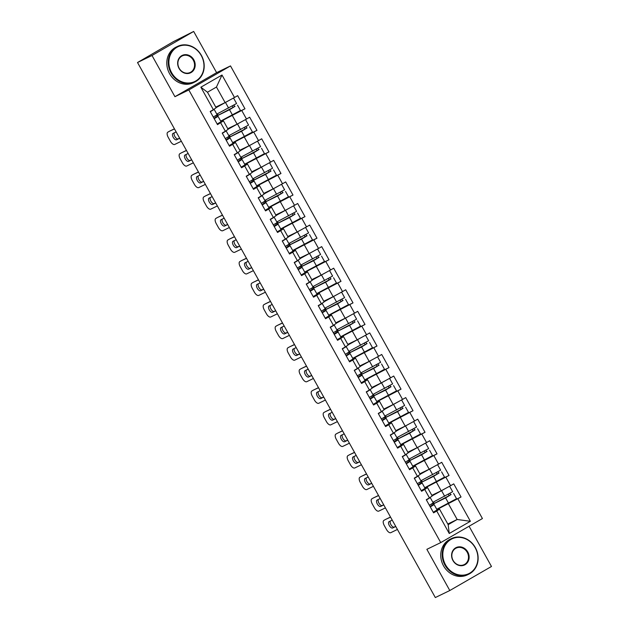 <?xml version="1.0" encoding="UTF-8"?>
<svg xmlns="http://www.w3.org/2000/svg" width="629" height="629" viewBox="0 0 629 629"><rect width="100%" height="100%" fill="white"/><g stroke="black" fill="none" stroke-linecap="round" stroke-linejoin="round"><path stroke-width="0.94" d="M193.677 31.45L152.006 55.494L174.933 96.693L216.612 72.65L193.677 31.45L173.51 41.577L137.523 62.523L435.323 597.55L449.798 590.521L491.477 566.477L469.077 526.245M216.612 72.65L230.497 65.911L482.427 518.548L440.748 542.591L188.818 89.955L230.497 65.911M215.771 107.127L225.119 102.59L216.462 87.038L221.998 75.016L200.855 87.211L213.357 109.674L210.196 111.498L217.508 124.636L223.437 120.91L218.106 123.496M221.998 75.016L234.499 97.479L237.66 95.655L244.972 108.793L236.134 113.078M220.826 121.35L244.972 108.793M241.811 110.618L246.505 119.046L249.666 117.222L256.978 130.36L248.133 134.645M232.832 142.917L256.978 130.36M253.817 132.184L258.511 140.613L261.672 138.789L268.976 151.927L260.139 156.212M244.838 164.483L268.976 151.927M265.823 153.751L270.517 162.18L273.67 160.356L280.982 173.494L272.145 177.779M256.844 186.058L280.982 173.494M277.821 175.318L282.515 183.747L285.676 181.93L292.988 195.061L284.151 199.346M268.842 207.625L292.988 195.061M289.827 196.885L294.521 205.313L297.682 203.497L304.994 216.628L296.149 220.921M280.849 229.192L304.994 216.628M301.834 218.452L306.527 226.88L309.688 225.064L316.992 238.194L308.155 242.487M292.855 250.759L316.992 238.194M313.84 240.019L318.533 248.447L321.686 246.631L328.998 259.761L320.161 264.054M304.861 272.326L328.998 259.761M325.838 261.585L330.532 270.014L333.692 268.198L341.004 281.328L332.167 285.621M316.859 293.892L341.004 281.328M337.844 283.152L342.538 291.589L345.698 289.765L353.011 302.895L344.173 307.188M328.865 315.459L353.011 302.895M349.85 304.719L354.544 313.156L357.704 311.331L365.009 324.462L356.171 328.755M340.871 337.026L365.009 324.462M361.856 326.286L366.55 334.722L369.703 332.898L377.015 346.029L368.177 350.322M352.877 358.593L377.015 346.029M373.854 347.853L378.548 356.289L381.709 354.465L389.021 367.595L380.183 371.888M364.883 380.16L389.021 367.595M385.86 369.42L390.554 377.856L393.715 376.032L401.027 389.162L392.189 393.455M376.881 401.727L401.027 389.162M397.866 390.986L402.56 399.423L405.721 397.599L413.025 410.729L404.188 415.022M388.887 423.293L413.025 410.729M409.872 412.553L414.566 420.99L417.719 419.166L425.031 432.296L416.194 436.589M400.893 444.86L425.031 432.296M421.87 434.12L426.564 442.557L429.725 440.732L437.037 453.863L428.2 458.156M412.899 466.427L437.037 453.863M433.876 455.687L438.57 464.123L441.731 462.299L449.043 475.43L440.206 479.723M424.897 487.994L449.043 475.43M445.882 477.254L450.576 485.69L453.737 483.866L461.041 497.004L452.204 501.289M436.903 509.561L461.041 497.004M457.888 498.821L470.39 521.292L449.248 533.486L436.746 511.023L439.514 509.12L434.175 511.707M220.669 122.812L225.363 131.249L222.202 133.065L229.514 146.203L232.675 144.379L237.369 152.816L234.208 154.632L241.52 167.77L244.681 165.946L249.375 174.382L246.214 176.199L253.518 189.337L256.679 187.513L261.373 195.949L258.212 197.765L265.524 210.904L268.685 209.08L273.379 217.516L270.218 219.332L277.531 232.471L280.691 230.646L285.385 239.083L282.224 240.907L289.537 254.037L292.697 252.213L297.391 260.65L294.23 262.474L301.543 275.604L304.695 273.78L309.389 282.217L306.237 284.041L313.541 297.171L316.702 295.347L321.395 303.783L318.235 305.608L325.547 318.738L328.708 316.914L333.401 325.35L330.241 327.174L337.553 340.305L340.714 338.481L345.407 346.917L342.247 348.741L349.559 361.872L352.712 360.047L357.406 368.484L354.253 370.308L361.557 383.438L364.718 381.614L369.412 390.051L366.251 391.875L373.563 405.005L376.724 403.181L381.418 411.618L378.257 413.442L385.569 426.572L388.73 424.748L393.424 433.184L390.263 435.009L397.575 448.139L400.728 446.315L405.422 454.751L402.269 456.575L409.573 469.706L412.734 467.89L417.428 476.318L414.267 478.142L421.579 491.273L424.74 489.456L429.434 497.885L426.273 499.709L433.585 512.839L436.746 511.023M227.769 128.693L237.125 124.157L232.431 115.72M223.437 120.91L228.13 129.346L225.363 131.249M237.125 124.157L246.505 119.046M239.775 150.26L249.131 145.724L244.437 137.287M232.675 144.379L235.443 142.476L230.104 145.071M235.443 142.476L240.136 150.913L237.369 152.816M249.131 145.724L258.511 140.613M251.781 171.827L261.129 167.29L256.435 158.854M244.681 165.946L247.449 164.043L242.11 166.638M247.449 164.043L252.143 172.48L249.375 174.382M261.129 167.29L270.517 162.18M263.787 193.394L273.135 188.857L268.441 180.429M256.679 187.513L259.455 185.61L254.116 188.205M259.455 185.61L264.149 194.047L261.373 195.949M273.135 188.857L282.515 183.747M275.785 214.961L285.141 210.424L280.448 201.995M268.685 209.08L271.453 207.177L266.122 209.772M271.453 207.177L276.147 215.613L273.379 217.516M285.141 210.424L294.521 205.313M287.791 236.528L297.147 231.991L292.454 223.562M280.691 230.646L283.459 228.744L278.12 231.338M283.459 228.744L288.153 237.18L285.385 239.083M297.147 231.991L306.527 226.88M299.797 258.094L309.146 253.558L304.452 245.129M292.697 252.213L295.465 250.311L290.126 252.905M295.465 250.311L300.159 258.747L297.391 260.65M309.146 253.558L318.533 248.447M311.803 279.661L321.152 275.125L316.458 266.696M304.695 273.78L307.471 271.877L302.132 274.472M307.471 271.877L312.165 280.314L309.389 282.217M321.152 275.125L330.532 270.014M323.801 301.236L333.158 296.691L328.464 288.263M316.702 295.347L319.469 293.444L314.138 296.039M319.469 293.444L324.163 301.881L321.395 303.783M333.158 296.691L342.538 291.589M335.807 322.803L345.164 318.258L340.47 309.83M328.708 316.914L331.475 315.011L326.137 317.606M331.475 315.011L336.169 323.448L333.401 325.35M345.164 318.258L354.544 313.156M347.813 344.37L357.162 339.825L352.468 331.397M340.714 338.481L343.481 336.586L338.143 339.173M343.481 336.586L348.175 345.014L345.407 346.917M357.162 339.825L366.55 334.722M359.819 365.936L369.168 361.392L364.474 352.963M352.712 360.047L355.487 358.153L350.149 360.739M355.487 358.153L360.181 366.581L357.406 368.484M369.168 361.392L378.548 356.289M371.818 387.503L381.174 382.959L376.48 374.53M364.718 381.614L367.485 379.719L362.155 382.306M367.485 379.719L372.179 388.148L369.412 390.051M381.174 382.959L390.554 377.856M383.824 409.07L393.18 404.526L388.486 396.097M376.724 403.181L379.491 401.286L374.153 403.873M379.491 401.286L384.185 409.715L381.418 411.618M393.18 404.526L402.56 399.423M395.83 430.637L405.186 426.1L400.492 417.664M388.73 424.748L391.497 422.853L386.159 425.44M391.497 422.853L396.191 431.282L393.424 433.184M405.186 426.1L414.566 420.99M407.836 452.204L417.184 447.667L412.49 439.231M400.728 446.315L403.504 444.42L398.165 447.007M403.504 444.42L408.197 452.849L405.422 454.751M417.184 447.667L426.564 442.557M419.834 473.771L429.19 469.234L424.496 460.798M412.734 467.89L415.502 465.987L410.171 468.574M415.502 465.987L420.196 474.415L417.428 476.318M429.19 469.234L438.57 464.123M431.84 495.337L441.196 490.801L436.502 482.364M424.74 489.456L427.508 487.554L422.169 490.14M427.508 487.554L432.202 495.982L429.434 497.885M441.196 490.801L450.576 485.69M447.809 524.02L457.165 519.483L448.508 503.931M439.514 509.12L448.17 524.672L457.165 519.483L470.39 521.292M449.248 533.486L448.17 524.672M152.006 55.494L137.523 62.523M174.933 96.693L188.818 89.955M440.748 542.591L426.863 549.329L449.798 590.521M216.462 87.038L207.476 92.227L216.132 107.779L213.357 109.674M225.119 102.59L234.499 97.479M200.855 87.211L207.476 92.227M430.283 506.911L434.136 504.592L429.953 506.321M433.247 512.234L437.1 509.915L434.136 504.592M430.071 506.534L432.343 505.598L430.252 506.856M395.696 526.371L394.21 527.094A3.64 1.69 60 0 1 391.167 525.066A3.64 1.69 60 0 1 390.326 521.04M385.38 519.53A4.749 2.201 60 0 1 385.443 519.491A4.749 2.201 60 0 1 385.506 519.46L390.57 517.148M390.507 517.038L385.506 519.46M429.363 505.252L433.216 502.933L430.252 497.61L429.143 498.058M426.399 499.929L430.252 497.61M427.516 498.994L426.368 499.874M397.418 529.453L390.782 532.677A4.749 2.201 -120 0 1 386.489 529.492L384.256 525.482A4.749 2.201 -120 0 1 383.863 520.403L385.443 519.491M395.767 526.481L392.63 528.006A3.64 1.69 60 0 1 389.367 525.616A3.64 1.69 60 0 1 389.036 521.669A3.64 1.69 60 0 1 389.092 521.645L392.221 520.12M450.049 493.333A0.951 0.44 60 0 0 450.49 494.237A0.951 0.44 60 0 0 451.111 494.536L445.599 497.932L432.768 504.23L449.531 495.448A0.951 0.44 -120 0 1 448.902 495.141A0.951 0.44 -120 0 1 448.469 494.229M432.092 495.778L444.137 489.197M434.246 503.444L433.46 502.028M446.582 487.868L432.131 495.864M449.696 486.398L452.66 491.721L432.878 502.319M453.58 493.38L456.544 498.703L436.762 509.301M475.186 547.717A19.31 17.101 64.1 0 0 450.977 539.407A19.31 17.101 64.1 0 0 445.536 564.826A19.31 17.101 64.1 0 0 469.753 573.137A19.31 17.101 64.1 0 0 475.186 547.717M444.978 565.133A19.79 17.526 -115.9 0 1 451.528 538.566A19.79 17.526 -115.9 0 1 475.351 547.607A19.79 17.526 -115.9 0 1 468.802 574.167A19.79 17.526 -115.9 0 1 444.978 565.133M467.772 551.995A9.655 8.554 -115.9 0 1 465.059 564.708A9.655 8.554 -115.9 0 1 452.951 560.549A9.655 8.554 -115.9 0 1 455.671 547.835A9.655 8.554 -115.9 0 1 467.772 551.995M453.116 560.431A9.183 8.13 64.1 0 0 464.171 564.63A9.183 8.13 64.1 0 0 467.213 552.301A9.183 8.13 64.1 0 0 456.159 548.111A9.183 8.13 64.1 0 0 453.116 560.431M468.802 574.167L467.347 574.875A19.79 17.526 -115.9 0 1 443.524 565.833A19.79 17.526 -115.9 0 1 450.073 539.273L451.528 538.566M201.249 55.549A19.31 17.101 64.1 0 0 177.032 47.23A19.31 17.101 64.1 0 0 171.599 72.65A19.31 17.101 64.1 0 0 195.808 80.968A19.31 17.101 64.1 0 0 201.249 55.549M171.033 72.956A19.79 17.526 -115.9 0 1 177.582 46.397A19.79 17.526 -115.9 0 1 201.414 55.431A19.79 17.526 -115.9 0 1 194.864 81.998A19.79 17.526 -115.9 0 1 171.033 72.956M193.834 59.826A9.655 8.554 -115.9 0 1 191.114 72.532A9.655 8.554 -115.9 0 1 179.013 68.372A9.655 8.554 -115.9 0 1 181.726 55.666A9.655 8.554 -115.9 0 1 193.834 59.826M179.179 68.262A9.183 8.13 64.1 0 0 190.233 72.453A9.183 8.13 64.1 0 0 193.268 60.132A9.183 8.13 64.1 0 0 182.213 55.934A9.183 8.13 64.1 0 0 179.179 68.262M194.864 81.998L193.41 82.706A19.79 17.526 -115.9 0 1 169.578 73.664A19.79 17.526 -115.9 0 1 176.128 47.096L177.582 46.397M418.277 485.344L422.138 483.025L417.947 484.755M421.241 490.667L425.094 488.348L422.138 483.025M418.065 484.959L420.337 484.023L418.254 485.289M383.698 504.804L382.204 505.527A3.64 1.69 60 0 1 379.161 503.499A3.64 1.69 60 0 1 378.32 499.473M373.382 497.964A4.749 2.201 60 0 1 373.437 497.924A4.749 2.201 60 0 1 373.508 497.893L378.564 495.581M378.501 495.471L373.508 497.893M417.357 483.685L421.21 481.366L418.246 476.043L417.137 476.491M414.393 478.362L418.246 476.043M415.517 477.427L414.362 478.307M385.412 507.886L378.776 511.11A4.749 2.201 -120 0 1 374.483 507.925L372.25 503.915A4.749 2.201 -120 0 1 371.865 498.836L373.437 497.924M383.761 504.914L380.624 506.439A3.64 1.69 60 0 1 377.361 504.049A3.64 1.69 60 0 1 377.038 500.102A3.64 1.69 60 0 1 377.086 500.079L380.223 498.553M406.279 463.777L410.132 461.458L405.949 463.188M409.235 469.1L413.096 466.781L410.132 461.458M406.059 463.392L408.331 462.457L406.248 463.722M371.692 483.229L370.198 483.96A3.64 1.69 60 0 1 367.163 481.932A3.64 1.69 60 0 1 366.322 477.906M361.376 476.397A4.749 2.201 60 0 1 361.439 476.357A4.749 2.201 60 0 1 361.502 476.326L366.558 474.014M366.495 473.904L361.502 476.326M405.351 462.118L409.204 459.799L406.248 454.476L405.131 454.924M402.387 456.796L406.248 454.476M403.511 455.86L402.363 456.74M373.406 486.319L366.77 489.543A4.749 2.201 -120 0 1 362.477 486.359L360.244 482.349A4.749 2.201 -120 0 1 359.859 477.269L361.439 476.357M371.755 483.347L368.618 484.865A3.64 1.69 60 0 1 365.355 482.482A3.64 1.69 60 0 1 365.032 478.535A3.64 1.69 60 0 1 365.079 478.512L368.217 476.986M394.273 442.211L398.126 439.891L393.943 441.621M397.237 447.534L401.09 445.214L398.126 439.891M394.061 441.825L396.325 440.89L394.241 442.156M359.686 461.662L358.192 462.394A3.64 1.69 60 0 1 355.157 460.365A3.64 1.69 60 0 1 354.316 456.339M349.37 454.83A4.749 2.201 60 0 1 349.433 454.791A4.749 2.201 60 0 1 349.496 454.759L354.559 452.448M354.497 452.337L349.496 454.759M393.345 440.552L397.206 438.232L394.241 432.909L393.125 433.357M390.389 435.229L394.241 432.909M391.505 434.293L390.357 435.174M361.408 464.752L354.764 467.976A4.749 2.201 -120 0 1 350.471 464.792L348.246 460.782A4.749 2.201 -120 0 1 347.853 455.703L349.433 454.791M359.749 461.78L356.612 463.298A3.64 1.69 60 0 1 353.356 460.915A3.64 1.69 60 0 1 353.026 456.969A3.64 1.69 60 0 1 353.073 456.945L356.211 455.42M382.267 420.644L386.12 418.324L381.937 420.054M385.231 425.967L389.084 423.647L386.12 418.324M382.055 420.258L384.327 419.323L382.235 420.589M347.68 440.096L346.194 440.819A3.64 1.69 60 0 1 343.151 438.798A3.64 1.69 60 0 1 342.31 434.773M337.364 433.263A4.749 2.201 60 0 1 337.427 433.224A4.749 2.201 60 0 1 337.49 433.192L342.553 430.881M342.49 430.771L337.49 433.192M381.347 418.985L385.2 416.665L382.235 411.342L381.127 411.791M378.383 413.662L382.235 411.342M379.499 412.718L378.351 413.607M349.402 443.186L342.758 446.409A4.749 2.201 -120 0 1 338.473 443.225L336.24 439.215A4.749 2.201 -120 0 1 335.847 434.136L337.427 433.224M347.743 440.214L344.613 441.731A3.64 1.69 60 0 1 341.35 439.349A3.64 1.69 60 0 1 341.02 435.402A3.64 1.69 60 0 1 341.075 435.378L344.205 433.853M370.261 399.077L374.121 396.757L369.931 398.487M373.225 404.4L377.078 402.08L374.121 396.757M370.049 398.692L372.321 397.756L370.229 399.022M335.682 418.529L334.188 419.252A3.64 1.69 60 0 1 331.145 417.231A3.64 1.69 60 0 1 330.304 413.206M325.366 411.696A4.749 2.201 60 0 1 325.421 411.657A4.749 2.201 60 0 1 325.492 411.625L330.547 409.314M330.484 409.196L325.492 411.625M369.341 397.418L373.194 395.098L370.229 389.776L369.121 390.224M366.377 392.095L370.229 389.776M367.501 391.152L366.345 392.04M337.396 421.619L330.76 424.842A4.749 2.201 -120 0 1 326.467 421.658L324.234 417.648A4.749 2.201 -120 0 1 323.849 412.569L325.421 411.657M335.744 418.647L332.607 420.164A3.64 1.69 60 0 1 329.344 417.774A3.64 1.69 60 0 1 329.014 413.835A3.64 1.69 60 0 1 329.069 413.811L332.206 412.286M438.043 471.766A0.951 0.44 60 0 0 438.484 472.67A0.951 0.44 60 0 0 439.105 472.969L433.593 476.365L420.762 482.663L437.525 473.881A0.951 0.44 -120 0 1 436.896 473.574A0.951 0.44 -120 0 1 436.463 472.662M420.086 474.211L432.139 467.63M422.24 481.877L421.454 480.454M434.576 466.301L420.133 474.297M437.69 464.831L440.654 470.154L420.872 480.753M441.574 471.813L444.538 477.136L424.756 487.734M426.037 450.199A0.951 0.44 60 0 0 426.478 451.103A0.951 0.44 60 0 0 427.099 451.402L421.587 454.798L408.756 461.096L425.519 452.314A0.951 0.44 -120 0 1 424.889 452.007A0.951 0.44 -120 0 1 424.457 451.095M408.079 452.644L420.133 446.063M410.242 460.31L409.448 458.887M422.57 444.734L408.127 452.731M425.684 443.264L428.648 448.587L408.866 459.186M429.576 450.246L432.532 455.569L412.75 466.168M414.031 428.632A0.951 0.44 60 0 0 414.472 429.536A0.951 0.44 60 0 0 415.093 429.835L409.589 433.232L396.757 439.529L413.512 430.747A0.951 0.44 -120 0 1 412.891 430.44A0.951 0.44 -120 0 1 412.451 429.528M396.073 431.077L408.127 424.496M398.236 438.743L397.449 437.32M410.564 423.168L396.121 431.164M413.685 421.697L416.642 427.02L396.86 437.619M417.57 428.679L420.534 434.002L400.752 444.601M402.033 407.065A0.951 0.44 60 0 0 402.474 407.969A0.951 0.44 60 0 0 403.095 408.268L397.583 411.665L384.751 417.963L401.514 409.18A0.951 0.44 -120 0 1 400.885 408.874A0.951 0.44 -120 0 1 400.453 407.962M384.075 409.51L396.121 402.93M386.23 417.176L385.443 415.753M398.566 401.601L384.115 409.597M401.679 400.13L404.644 405.453L384.862 416.052M405.563 407.112L408.528 412.435L388.746 423.034M390.027 385.498A0.951 0.44 60 0 0 390.467 386.403A0.951 0.44 60 0 0 391.089 386.701L385.577 390.098L372.745 396.396L389.508 387.613A0.951 0.44 -120 0 1 388.879 387.307A0.951 0.44 -120 0 1 388.447 386.395M372.069 387.944L384.122 381.355M374.224 395.61L373.437 394.186M386.56 380.034L372.116 388.03M389.673 378.564L392.638 383.887L372.855 394.485M393.557 385.546L396.522 390.868L376.74 401.467M358.263 377.51L362.115 375.191L357.932 376.92M361.219 382.833L365.079 380.514L362.115 375.191M358.043 377.125L360.315 376.189L358.231 377.455M323.676 396.962L322.182 397.685A3.64 1.69 60 0 1 319.139 395.665A3.64 1.69 60 0 1 318.305 391.639M313.36 390.129A4.749 2.201 60 0 1 313.423 390.09A4.749 2.201 60 0 1 313.486 390.059L318.541 387.747M318.478 387.629L313.486 390.059M357.335 375.851L361.188 373.532L358.231 368.209L357.115 368.649M354.371 370.528L358.231 368.209M355.495 369.585L354.339 370.473M325.39 400.052L318.754 403.275A4.749 2.201 -120 0 1 314.461 400.091L312.228 396.081A4.749 2.201 -120 0 1 311.842 391.002L313.423 390.09M323.738 397.08L320.601 398.597A3.64 1.69 60 0 1 317.338 396.207A3.64 1.69 60 0 1 317.016 392.268A3.64 1.69 60 0 1 317.063 392.237L320.2 390.719M378.021 363.932A0.951 0.44 60 0 0 378.461 364.836A0.951 0.44 60 0 0 379.083 365.135L373.571 368.531L360.739 374.829L377.502 366.047A0.951 0.44 -120 0 1 376.873 365.74A0.951 0.44 -120 0 1 376.441 364.82M360.063 366.377L372.116 359.788M362.225 374.043L361.431 372.62M374.554 358.459L360.11 366.455M377.667 356.997L380.631 362.32L360.849 372.918M381.551 363.979L384.516 369.294L364.734 379.9M346.257 355.943L350.109 353.624L345.926 355.354M349.221 361.266L353.073 358.947L350.109 353.624M346.044 355.558L348.309 354.622L346.225 355.888M311.669 375.395L310.176 376.118A3.64 1.69 60 0 1 307.141 374.098A3.64 1.69 60 0 1 306.299 370.072M301.354 368.563A4.749 2.201 60 0 1 301.417 368.523A4.749 2.201 60 0 1 301.48 368.492L306.543 366.18M306.48 366.062L301.48 368.492M345.329 354.284L349.189 351.965L346.225 346.642L345.109 347.082M342.373 348.961L346.225 346.642M343.489 348.018L342.341 348.906M313.391 378.485L306.748 381.709A4.749 2.201 -120 0 1 302.455 378.516L300.23 374.514A4.749 2.201 -120 0 1 299.836 369.435L301.417 368.523M311.732 375.513L308.595 377.03A3.64 1.69 60 0 1 305.34 374.64A3.64 1.69 60 0 1 305.01 370.701A3.64 1.69 60 0 1 305.057 370.67L308.194 369.152M366.015 342.365A0.951 0.44 60 0 0 366.455 343.269A0.951 0.44 60 0 0 367.077 343.568L361.573 346.964L348.741 353.262L365.496 344.48A0.951 0.44 -120 0 1 364.875 344.173A0.951 0.44 -120 0 1 364.435 343.253M348.057 344.81L360.11 338.221M350.219 352.476L349.425 351.053M362.548 336.892L348.104 344.889M365.661 335.43L368.625 340.745L348.843 351.352M369.553 342.404L372.517 347.727L352.735 358.333M334.251 334.376L338.103 332.057L333.92 333.787M337.215 339.699L341.067 337.38L338.103 332.057M334.038 333.991L336.311 333.055L334.219 334.321M299.663 353.828L298.177 354.552A3.64 1.69 60 0 1 295.135 352.531A3.64 1.69 60 0 1 294.293 348.505M289.348 346.996A4.749 2.201 60 0 1 289.411 346.956A4.749 2.201 60 0 1 289.474 346.925L294.537 344.613M294.474 344.495L289.474 346.925M333.331 332.717L337.183 330.398L334.219 325.075L333.103 325.515M330.367 327.394L334.219 325.075M331.483 326.451L330.335 327.339M301.385 356.918L294.742 360.142A4.749 2.201 -120 0 1 290.456 356.95L288.224 352.948A4.749 2.201 -120 0 1 287.83 347.868L289.411 346.956M299.726 353.946L296.597 355.464A3.64 1.69 60 0 1 293.334 353.073A3.64 1.69 60 0 1 293.004 349.134A3.64 1.69 60 0 1 293.059 349.103L296.188 347.585M354.017 320.79A0.951 0.44 60 0 0 354.457 321.702A0.951 0.44 60 0 0 355.078 322.001L349.567 325.397L336.735 331.695L353.498 322.913A0.951 0.44 -120 0 1 352.869 322.606A0.951 0.44 -120 0 1 352.437 321.686M336.059 323.243L348.104 316.654M338.213 330.909L337.427 329.486M350.55 315.326L336.098 323.322M353.663 313.855L356.627 319.178L336.845 329.785M357.547 320.837L360.511 326.16L340.729 336.767M322.245 312.81L326.105 310.49L321.914 312.22M325.209 318.132L329.061 315.813L326.105 310.49M322.032 312.424L324.305 311.489L322.213 312.755M287.665 332.261L286.171 332.985A3.64 1.69 60 0 1 283.129 330.964A3.64 1.69 60 0 1 282.287 326.938M277.35 325.429A4.749 2.201 60 0 1 277.405 325.39A4.749 2.201 60 0 1 277.475 325.358L282.531 323.047M282.468 322.929L277.475 325.358M321.325 311.151L325.177 308.831L322.213 303.508L321.104 303.949M318.36 305.828L322.213 303.508M319.485 304.884L318.329 305.773M289.379 335.351L282.743 338.575A4.749 2.201 -120 0 1 278.45 335.383L276.217 331.373A4.749 2.201 -120 0 1 275.824 326.302L277.405 325.39M287.728 332.379L284.591 333.897A3.64 1.69 60 0 1 281.328 331.507A3.64 1.69 60 0 1 280.998 327.567A3.64 1.69 60 0 1 281.053 327.536L284.19 326.019M342.011 299.223A0.951 0.44 60 0 0 342.451 300.135A0.951 0.44 60 0 0 343.072 300.434L337.561 303.831L324.729 310.128L341.492 301.346A0.951 0.44 -120 0 1 340.863 301.039A0.951 0.44 -120 0 1 340.431 300.119M324.053 301.676L336.106 295.087M326.207 309.342L325.421 307.919M338.544 293.759L324.1 301.755M341.657 292.288L344.621 297.611L324.839 308.218M345.541 299.27L348.505 304.593L328.723 315.2M310.246 291.243L314.099 288.923L309.916 290.653M313.203 296.566L317.063 294.246L314.099 288.923M310.026 290.857L312.298 289.922L310.215 291.188M275.659 310.695L274.165 311.418A3.64 1.69 60 0 1 271.123 309.397A3.64 1.69 60 0 1 270.289 305.372M265.344 303.862A4.749 2.201 60 0 1 265.407 303.823A4.749 2.201 60 0 1 265.469 303.791L270.525 301.48M270.462 301.362L265.469 303.791M309.319 289.584L313.171 287.264L310.215 281.941L309.098 282.382M306.354 284.261L310.215 281.941M307.479 283.317L306.323 284.206M277.373 313.785L270.737 317A4.749 2.201 -120 0 1 266.444 313.816L264.211 309.806A4.749 2.201 -120 0 1 263.826 304.735L265.407 303.823M275.722 310.812L272.585 312.33A3.64 1.69 60 0 1 269.322 309.94A3.64 1.69 60 0 1 269 306.001A3.64 1.69 60 0 1 269.047 305.969L272.184 304.452M330.005 277.656A0.951 0.44 60 0 0 330.445 278.561A0.951 0.44 60 0 0 331.066 278.867L325.555 282.264L312.723 288.562L329.486 279.771A0.951 0.44 -120 0 1 328.857 279.465A0.951 0.44 -120 0 1 328.424 278.553M312.047 280.109L324.1 273.521M314.209 287.767L313.415 286.352M326.537 272.192L312.094 280.188M329.651 270.722L332.615 276.045L312.833 286.651M333.535 277.704L336.499 283.026L316.717 293.633M298.24 269.676L302.093 267.356L297.91 269.078M301.205 274.999L305.057 272.679L302.093 267.356M298.028 269.291L300.292 268.355L298.209 269.621M263.653 289.128L262.159 289.851A3.64 1.69 60 0 1 259.124 287.83A3.64 1.69 60 0 1 258.283 283.805M253.338 282.295A4.749 2.201 60 0 1 253.401 282.256A4.749 2.201 60 0 1 253.463 282.224L258.527 279.913M258.464 279.795L253.463 282.224M297.313 268.017L301.173 265.697L298.209 260.375L297.092 260.815M294.356 262.694L298.209 260.375M295.473 261.75L294.325 262.639M265.375 292.218L258.731 295.433A4.749 2.201 -120 0 1 254.438 292.249L252.213 288.239A4.749 2.201 -120 0 1 251.82 283.168L253.401 282.256M263.716 289.246L260.579 290.763A3.64 1.69 60 0 1 257.324 288.373A3.64 1.69 60 0 1 256.994 284.434A3.64 1.69 60 0 1 257.041 284.402L260.178 282.885M317.999 256.089A0.951 0.44 60 0 0 318.439 256.994A0.951 0.44 60 0 0 319.06 257.3L313.557 260.697L300.725 266.995L317.48 258.204A0.951 0.44 -120 0 1 316.859 257.898A0.951 0.44 -120 0 1 316.418 256.986M300.041 258.543L312.094 251.954M302.203 266.201L301.409 264.785M314.531 250.625L300.088 258.621M317.645 249.155L320.609 254.478L300.827 265.084M321.537 256.137L324.501 261.46L304.719 272.066M286.234 248.109L290.087 245.79L285.904 247.512M289.198 253.432L293.051 251.113L290.087 245.79M286.022 247.724L288.294 246.788L286.203 248.054M251.647 267.561L250.161 268.284A3.64 1.69 60 0 1 247.118 266.264A3.64 1.69 60 0 1 246.277 262.238M241.332 260.728A4.749 2.201 60 0 1 241.394 260.689A4.749 2.201 60 0 1 241.457 260.658L246.521 258.346M246.458 258.228L241.457 260.658M285.314 246.45L289.167 244.131L286.203 238.808L285.086 239.248M282.35 241.127L286.203 238.808M283.467 240.184L282.319 241.072M253.369 270.651L246.725 273.867A4.749 2.201 -120 0 1 242.44 270.682L240.207 266.672A4.749 2.201 -120 0 1 239.814 261.601L241.394 260.689M251.71 267.679L248.581 269.196A3.64 1.69 60 0 1 245.318 266.806A3.64 1.69 60 0 1 244.988 262.867A3.64 1.69 60 0 1 245.035 262.836L248.172 261.318M306.001 234.523A0.951 0.44 60 0 0 306.441 235.427A0.951 0.44 60 0 0 307.062 235.733L301.55 239.13L288.719 245.428L305.482 236.638A0.951 0.44 -120 0 1 304.853 236.331A0.951 0.44 -120 0 1 304.42 235.419M288.043 236.976L300.088 230.387M290.197 244.634L289.411 243.219M302.525 229.058L288.082 237.054M305.647 227.588L308.611 232.911L288.829 243.517M309.531 234.57L312.495 239.893L292.713 250.499M274.228 226.542L278.089 224.223L273.898 225.945M277.192 231.865L281.045 229.546L278.089 224.223M274.016 226.157L276.288 225.221L274.197 226.487M239.649 245.994L238.155 246.717A3.64 1.69 60 0 1 235.112 244.697A3.64 1.69 60 0 1 234.271 240.671M229.326 239.162A4.749 2.201 60 0 1 229.388 239.122A4.749 2.201 60 0 1 229.459 239.091L234.515 236.779M234.452 236.661L229.459 239.091M273.308 224.883L277.161 222.564L274.197 217.241L273.088 217.681M270.344 219.56L274.197 217.241M271.469 218.617L270.313 219.505M241.363 249.084L234.727 252.3A4.749 2.201 -120 0 1 230.434 249.115L228.201 245.106A4.749 2.201 -120 0 1 227.808 240.034L229.388 239.122M239.712 246.112L236.575 247.629A3.64 1.69 60 0 1 233.312 245.239A3.64 1.69 60 0 1 232.982 241.3A3.64 1.69 60 0 1 233.037 241.269L236.166 239.751M293.995 212.956A0.951 0.44 60 0 0 294.435 213.86A0.951 0.44 60 0 0 295.056 214.159L289.544 217.563L276.713 223.861L293.476 215.071A0.951 0.44 -120 0 1 292.847 214.764A0.951 0.44 -120 0 1 292.414 213.852M276.037 215.409L288.09 208.82M278.191 223.067L277.405 221.652M290.527 207.491L276.084 215.488M293.641 206.021L296.605 211.344L276.823 221.951M297.525 213.003L300.489 218.326L280.707 228.932M262.222 204.975L266.083 202.656L261.9 204.378M265.186 210.298L269.047 207.979L266.083 202.656M262.01 204.59L264.282 203.654L262.199 204.92M227.643 224.427L226.149 225.151A3.64 1.69 60 0 1 223.106 223.13A3.64 1.69 60 0 1 222.273 219.104M217.327 217.595A4.749 2.201 60 0 1 217.39 217.555A4.749 2.201 60 0 1 217.453 217.516L222.509 215.212M222.446 215.094L217.453 217.516M261.302 203.316L265.155 200.997L262.199 195.674L261.082 196.114M258.338 197.993L262.199 195.674M259.462 197.05L258.307 197.938M229.357 227.517L222.721 230.733A4.749 2.201 -120 0 1 218.428 227.549L216.195 223.539A4.749 2.201 -120 0 1 215.81 218.467L217.39 217.555M227.706 224.545L224.569 226.063A3.64 1.69 60 0 1 221.306 223.672A3.64 1.69 60 0 1 220.983 219.733A3.64 1.69 60 0 1 221.031 219.702L224.168 218.184M281.989 191.389A0.951 0.44 60 0 0 282.429 192.293A0.951 0.44 60 0 0 283.05 192.592L277.538 195.996L264.707 202.294L281.47 193.504A0.951 0.44 -120 0 1 280.841 193.197A0.951 0.44 -120 0 1 280.408 192.285M264.031 193.842L276.084 187.253M266.193 201.5L265.399 200.085M278.521 185.925L264.078 193.921M281.635 184.454L284.599 189.777L264.817 200.384M285.519 191.436L288.483 196.759L268.701 207.366M250.224 183.409L254.077 181.089L249.894 182.811M253.188 188.731L257.041 186.412L254.077 181.089M250.012 183.023L252.276 182.088L250.193 183.353M215.637 202.86L214.143 203.584A3.64 1.69 60 0 1 211.108 201.563A3.64 1.69 60 0 1 210.267 197.537M205.321 196.028A4.749 2.201 60 0 1 205.384 195.989A4.749 2.201 60 0 1 205.447 195.949L210.511 193.646M210.448 193.528L205.447 195.949M249.296 181.75L253.157 179.43L250.193 174.107L249.076 174.548M246.332 176.427L250.193 174.107M247.456 175.483L246.309 176.372M217.359 205.95L210.715 209.166A4.749 2.201 -120 0 1 206.422 205.982L204.197 201.972A4.749 2.201 -120 0 1 203.804 196.901L205.384 195.989M215.7 202.97L212.563 204.496A3.64 1.69 60 0 1 209.308 202.106A3.64 1.69 60 0 1 208.977 198.159A3.64 1.69 60 0 1 209.025 198.135L212.162 196.618M269.983 169.822A0.951 0.44 60 0 0 270.423 170.726A0.951 0.44 60 0 0 271.044 171.025L265.54 174.43L252.709 180.727L269.464 171.937A0.951 0.44 -120 0 1 268.842 171.631A0.951 0.44 -120 0 1 268.402 170.718M252.025 172.275L264.078 165.686M254.187 179.933L253.393 178.518M266.515 164.358L252.072 172.354M269.629 162.887L272.593 168.21L252.811 178.817M273.521 169.869L276.477 175.192L256.703 185.799M238.218 161.842L242.071 159.522L237.888 161.244M241.182 167.165L245.035 164.845L242.071 159.522M238.006 161.456L240.278 160.521L238.187 161.787M203.631 181.294L202.145 182.017A3.64 1.69 60 0 1 199.102 179.996A3.64 1.69 60 0 1 198.261 175.971M193.315 174.461A4.749 2.201 60 0 1 193.378 174.422A4.749 2.201 60 0 1 193.441 174.382L198.505 172.079M198.442 171.961L193.441 174.382M237.298 160.183L241.151 157.863L238.187 152.54L237.07 152.981M234.334 154.86L238.187 152.54M235.45 153.916L234.303 154.805M205.353 184.376L198.709 187.599A4.749 2.201 -120 0 1 194.424 184.415L192.191 180.405A4.749 2.201 -120 0 1 191.798 175.334L193.378 174.422M203.694 181.404L200.565 182.929A3.64 1.69 60 0 1 197.302 180.539A3.64 1.69 60 0 1 196.971 176.592A3.64 1.69 60 0 1 197.019 176.568L200.156 175.051M257.984 148.255A0.951 0.44 60 0 0 258.417 149.159A0.951 0.44 60 0 0 259.046 149.458L253.534 152.863L240.703 159.161L257.465 150.37A0.951 0.44 -120 0 1 256.836 150.064A0.951 0.44 -120 0 1 256.396 149.152M240.026 150.708L252.072 144.12M242.181 158.366L241.394 156.951M254.509 142.791L240.066 150.787M257.631 141.321L260.587 146.643L240.813 157.25M261.515 148.302L264.479 153.625L244.697 164.232M226.212 140.275L230.072 137.955L225.882 139.677M229.176 145.598L233.029 143.278L230.072 137.955M226 139.89L228.272 138.954L226.181 140.22M191.633 159.727L190.139 160.45A3.64 1.69 60 0 1 187.096 158.429A3.64 1.69 60 0 1 186.255 154.404M181.309 152.894A4.749 2.201 60 0 1 181.372 152.855A4.749 2.201 60 0 1 181.443 152.816L186.498 150.512M186.436 150.394L181.443 152.816M225.292 138.616L229.145 136.296L226.181 130.974L225.072 131.414M222.328 133.293L226.181 130.974M223.452 132.349L222.296 133.238M193.347 162.809L186.711 166.032A4.749 2.201 -120 0 1 182.418 162.848L180.185 158.838A4.749 2.201 -120 0 1 179.792 153.767L181.372 152.855M191.696 159.837L188.558 161.362A3.64 1.69 60 0 1 185.296 158.972A3.64 1.69 60 0 1 184.965 155.025A3.64 1.69 60 0 1 185.02 155.001L188.15 153.484M245.978 126.688A0.951 0.44 60 0 0 246.419 127.593A0.951 0.44 60 0 0 247.04 127.891L241.528 131.296L228.697 137.594L245.459 128.803A0.951 0.44 -120 0 1 244.83 128.497A0.951 0.44 -120 0 1 244.398 127.585M228.02 129.142L240.066 122.553M230.175 136.8L229.388 135.384M242.511 121.224L228.068 129.22M245.624 119.754L248.589 125.077L228.807 135.683M249.509 126.736L252.473 132.059L232.691 142.665M214.206 118.708L218.066 116.389L213.884 118.11M217.17 124.031L221.031 121.712L218.066 116.389M213.994 118.323L216.266 117.387L214.182 118.653M179.627 138.16L178.133 138.883A3.64 1.69 60 0 1 175.09 136.863A3.64 1.69 60 0 1 174.257 132.837M169.311 131.327A4.749 2.201 60 0 1 169.374 131.288A4.749 2.201 60 0 1 169.437 131.249L174.492 128.937M174.43 128.827L169.437 131.249M213.286 117.049L217.139 114.73L214.182 109.407L213.066 109.847M210.322 111.726L214.182 109.407M211.446 110.783L210.29 111.671M181.341 141.242L174.705 144.466A4.749 2.201 -120 0 1 170.412 141.281L168.179 137.271A4.749 2.201 -120 0 1 167.794 132.2L169.374 131.288M179.69 138.27L176.552 139.795A3.64 1.69 60 0 1 173.29 137.405A3.64 1.69 60 0 1 172.967 133.458A3.64 1.69 60 0 1 173.014 133.434L176.151 131.917M233.972 105.122A0.951 0.44 60 0 0 234.413 106.026A0.951 0.44 60 0 0 235.034 106.325L229.522 109.729L216.691 116.027L233.453 107.237A0.951 0.44 -120 0 1 232.824 106.93A0.951 0.44 -120 0 1 232.392 106.018M216.014 107.575L228.068 100.986M218.177 115.233L217.382 113.818M230.505 99.657L216.062 107.653M233.618 98.187L236.583 103.51L216.801 114.116M237.503 105.169L240.467 110.492L220.685 121.098M392.63 528.006L394.21 527.094M451.111 494.536L449.531 495.448M444.672 496.273L441.715 490.95M448.563 503.255L445.599 497.932M433.853 504.694L433.53 504.12M380.624 506.439L382.204 505.527M368.618 484.865L370.198 483.96M356.612 463.298L358.192 462.394M344.613 441.731L346.194 440.819M332.607 420.164L334.188 419.252M439.105 472.969L437.525 473.881M432.673 474.706L429.709 469.383M436.557 481.688L433.593 476.365M421.847 483.127L421.532 482.553M427.099 451.402L425.519 452.314M420.667 453.139L417.703 447.817M424.551 460.121L421.587 454.798M409.841 461.56L409.526 460.986M415.093 429.835L413.512 430.747M408.661 431.573L405.697 426.25M412.545 438.555L409.589 433.232M397.843 439.993L397.52 439.419M403.095 408.268L401.514 409.18M396.655 410.006L393.699 404.683M400.547 416.988L397.583 411.665M385.836 418.427L385.514 417.853M391.089 386.701L389.508 387.613M384.657 388.439L381.693 383.116M388.541 395.421L385.577 390.098M373.83 396.86L373.508 396.286M320.601 398.597L322.182 397.685M379.083 365.135L377.502 366.047M372.651 366.872L369.687 361.549M376.535 373.854L373.571 368.531M361.824 375.293L361.51 374.719M308.595 377.03L310.176 376.118M367.077 343.568L365.496 344.48M360.645 345.305L357.681 339.982M364.529 352.287L361.573 346.964M349.826 353.726L349.504 353.152M296.597 355.464L298.177 354.552M355.078 322.001L353.498 322.913M348.639 323.738L345.683 318.416M352.531 330.72L349.567 325.397M337.82 332.151L337.498 331.585M284.591 333.897L286.171 332.985M343.072 300.434L341.492 301.346M336.641 302.172L333.677 296.849M340.525 309.154L337.561 303.831M325.814 310.584L325.492 310.018M272.585 312.33L274.165 311.418M331.066 278.867L329.486 279.771M324.635 280.605L321.671 275.282M328.519 287.587L325.555 282.264M313.808 289.018L313.494 288.444M260.579 290.763L262.159 289.851M319.06 257.3L317.48 258.204M312.629 259.038L309.665 253.715M316.513 266.02L313.557 260.697M301.81 267.451L301.488 266.877M248.581 269.196L250.161 268.284M307.062 235.733L305.482 236.638M300.623 237.471L297.666 232.148M304.515 244.453L301.55 239.13M289.804 245.884L289.482 245.31M236.575 247.629L238.155 246.717M295.056 214.159L293.476 215.071M288.625 215.904L285.66 210.581M292.509 222.886L289.544 217.563M277.798 224.317L277.475 223.743M224.569 226.063L226.149 225.151M283.05 192.592L281.47 193.504M276.618 194.337L273.654 189.014M280.503 201.319L277.538 195.996M265.792 202.75L265.477 202.176M212.563 204.496L214.143 203.584M271.044 171.025L269.464 171.937M264.612 172.771L261.648 167.448M268.497 179.752L265.54 174.43M253.794 181.183L253.471 180.609M200.565 182.929L202.145 182.017M259.046 149.458L257.465 150.37M252.606 151.204L249.65 145.881M256.498 158.186L253.534 152.863M241.788 159.617L241.465 159.043M188.558 161.362L190.139 160.45M247.04 127.891L245.459 128.803M240.608 129.637L237.644 124.314M244.492 136.619L241.528 131.296M229.782 138.05L229.459 137.476M176.552 139.795L178.133 138.883M235.034 106.325L233.453 107.237M228.602 108.07L225.638 102.747M232.486 115.052L229.522 109.729M217.776 116.483L217.461 115.909M432.084 505.433L431.793 504.914M420.078 483.866L419.787 483.347M408.072 462.299L407.789 461.78M396.073 440.732L395.783 440.214M384.067 419.166L383.776 418.647M372.061 397.599L371.77 397.08M360.055 376.032L359.772 375.513M348.057 354.465L347.766 353.946M336.051 332.89L335.76 332.379M324.045 311.324L323.754 310.812M312.039 289.757L311.756 289.246M300.041 268.19L299.75 267.671M288.035 246.623L287.744 246.104M276.029 225.056L275.738 224.537M264.023 203.489L263.74 202.97M252.017 181.923L251.734 181.404M240.019 160.356L239.728 159.837M228.012 138.789L227.722 138.27M216.006 117.222L215.723 116.703"/></g></svg>
